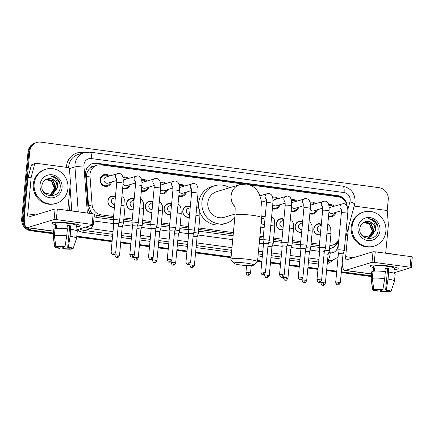 <?xml version="1.0" encoding="UTF-8"?>
<svg xmlns="http://www.w3.org/2000/svg" width="434" height="434" viewBox="0 0 434 434"><rect width="100%" height="100%" fill="white"/><g stroke="black" fill="none" stroke-linecap="round" stroke-linejoin="round"><path stroke-width="0.65" d="M114.43 207.268A5.707 5.403 -106.9 0 1 107.93 200.942A5.707 5.403 -106.9 0 1 111.679 196.206A5.707 5.403 -106.9 0 1 115.449 196.504M133.146 209.785A5.707 5.403 -106.9 0 1 126.647 203.459A5.707 5.403 -106.9 0 1 130.395 198.729A5.707 5.403 -106.9 0 1 134.166 199.022M151.867 212.302A5.707 5.403 -106.9 0 1 145.363 205.982A5.707 5.403 -106.9 0 1 149.112 201.246A5.707 5.403 -106.9 0 1 152.882 201.539M170.584 214.825A5.707 5.403 -106.9 0 1 164.079 208.499A5.707 5.403 -106.9 0 1 167.828 203.763A5.707 5.403 -106.9 0 1 171.598 204.061M189.3 217.342A5.707 5.403 -106.9 0 1 182.801 211.016A5.707 5.403 -106.9 0 1 186.544 206.286A5.707 5.403 -106.9 0 1 190.32 206.579M264.17 227.421A5.707 5.403 -106.9 0 1 260.801 226.911M282.887 229.939A5.707 5.403 -106.9 0 1 276.387 223.613A5.707 5.403 -106.9 0 1 280.136 218.877A5.707 5.403 -106.9 0 1 283.907 219.175M301.603 232.456A5.707 5.403 -106.9 0 1 295.104 226.13A5.707 5.403 -106.9 0 1 298.852 221.4A5.707 5.403 -106.9 0 1 302.623 221.693M320.325 234.978A5.707 5.403 -106.9 0 1 313.82 228.653A5.707 5.403 -106.9 0 1 317.569 223.917A5.707 5.403 -106.9 0 1 321.339 224.215M111.467 182.058A6.071 5.75 -106.9 0 1 107.632 186.213A6.071 5.75 -106.9 0 1 100.118 179.627A6.071 5.75 -106.9 0 1 104.106 174.593A6.071 5.75 -106.9 0 1 109.607 175.911M130.189 184.575A6.071 5.75 -106.9 0 1 126.348 188.73A6.071 5.75 -106.9 0 1 122.648 188.551M148.905 187.097A6.071 5.75 -106.9 0 1 145.064 191.253A6.071 5.75 -106.9 0 1 141.365 191.074M167.622 189.615A6.071 5.75 -106.9 0 1 163.781 193.77A6.071 5.75 -106.9 0 1 160.086 193.591M186.338 192.132A6.071 5.75 -106.9 0 1 182.502 196.287A6.071 5.75 -106.9 0 1 178.803 196.114M279.93 204.729A6.071 5.75 -106.9 0 1 276.089 208.884A6.071 5.75 -106.9 0 1 272.389 208.705M298.646 207.246A6.071 5.75 -106.9 0 1 294.805 211.401A6.071 5.75 -106.9 0 1 291.106 211.228M317.363 209.768A6.071 5.75 -106.9 0 1 313.522 213.924A6.071 5.75 -106.9 0 1 309.822 213.745M336.079 212.286A6.071 5.75 -106.9 0 1 332.238 216.441A6.071 5.75 -106.9 0 1 328.543 216.262M94.135 166.103L93.977 166.081A3.57 3.38 73.1 0 0 90.663 167.812L88.655 169.857C87.044 171.978 86.306 174.37 86.437 177.029L88.536 205.852L90.918 211.694L93.153 213.848L94.373 214.184L93.375 224.752L92.144 224.416L93.147 213.848L57.331 209.031L56.333 219.599L92.144 224.416M90.663 167.812A10.704 10.134 -106.9 0 1 93.755 166.217L97.037 165.218A10.704 10.134 73.1 0 0 89.99 175.949L92.095 204.772A10.704 10.134 73.1 0 0 101.252 214.846L113.556 216.501M94.33 214.618L97.959 215.844L113.426 217.928M123.82 219.322L132.142 220.445M142.536 221.845L150.858 222.962M161.253 224.362L169.575 225.485M179.969 226.884L188.291 228.002M198.691 229.402L233.259 234.051M259.792 237.626L263.161 238.076M273.556 239.476L281.883 240.599M292.277 241.998L300.599 243.116M310.994 244.516L319.315 245.633M347.086 206.351A10.704 10.134 73.1 0 0 337.972 196.765L249.588 184.873M329.851 245.525A10.704 10.134 73.1 0 0 332.656 245.107A10.704 10.134 73.1 0 0 338.851 239.492M123.95 217.901L132.278 219.024M142.672 220.418L150.994 221.541M161.388 222.94L169.71 224.058M180.105 225.458L188.427 226.581M198.821 227.975L233.389 232.629M259.923 236.199L263.297 236.655M273.691 238.054L282.013 239.172M292.413 240.572L300.735 241.695M311.129 243.094L319.451 244.212M243.154 184.005L101.144 164.893A10.704 10.134 73.1 0 0 97.037 165.218M261.794 216.262A5.707 5.403 -106.9 0 1 265.19 216.658M309.995 202.304A6.071 5.75 -106.9 0 1 315.496 203.622M291.279 199.786A6.071 5.75 -106.9 0 1 296.78 201.105M272.563 197.264A6.071 5.75 -106.9 0 1 278.064 198.582M178.976 184.667A6.071 5.75 -106.9 0 1 184.477 185.991M160.254 182.15A6.071 5.75 -106.9 0 1 165.755 183.468M141.538 179.633A6.071 5.75 -106.9 0 1 147.039 180.951M122.822 177.11A6.071 5.75 -106.9 0 1 128.323 178.434M328.712 204.821A6.071 5.75 -106.9 0 1 334.213 206.145M24.966 225.04A10.704 10.134 -106.9 0 1 23.452 218.28L29.778 151.357L28.899 151.623A10.704 10.134 -106.9 0 1 35.93 142.748A10.704 10.134 -106.9 0 0 28.899 151.623L22.573 218.546L28.899 151.623L28.026 151.889A10.704 10.134 -106.9 0 1 35.051 143.014L36.803 142.482A10.704 10.134 -106.9 0 1 40.91 142.157L379.11 187.672A10.704 10.134 -106.9 0 1 388.246 199.602L387.15 211.179M53.447 233.02L32.588 230.21L31.715 230.476A10.704 10.134 -106.9 0 1 22.573 218.546A10.704 10.134 -106.9 0 0 31.715 230.476L53.409 233.394L31.715 230.476L30.836 230.742A10.704 10.134 -106.9 0 1 21.7 218.812L28.026 151.889M371.374 275.785A10.704 10.134 -106.9 0 1 370.788 275.726L369.909 275.991L341.319 272.145L369.909 275.991A10.704 10.134 -106.9 0 0 371.347 276.078A10.704 10.134 -106.9 0 1 369.909 275.991L369.036 276.257L341.281 272.525M336.719 271.527L326.628 270.165L336.719 271.527M318.003 269.004L307.912 267.648L318.003 269.004M299.286 266.487L289.196 265.131L299.286 266.487M280.565 263.97L270.474 262.608L280.565 263.97M261.848 261.447L257.59 260.877L261.848 261.447M231.056 257.302L195.604 252.534L231.056 257.302M186.978 251.373L176.888 250.017L186.978 251.373M168.262 248.856L158.171 247.494L168.262 248.856M149.546 246.333L139.455 244.977L149.546 246.333M130.829 243.816L120.733 242.46L130.829 243.816M112.108 241.299L76.758 236.541L112.108 241.299M371.325 276.295A10.704 10.134 -106.9 0 1 369.036 276.257M336.681 271.906L326.59 270.545M317.965 269.384L307.874 268.028M299.248 266.867L289.158 265.51M280.532 264.349L270.442 262.988M261.816 261.827L257.557 261.257M231.024 257.682L195.571 252.913M186.946 251.753L176.855 250.391M168.224 249.23L158.133 247.874M149.508 246.713L139.417 245.356M130.791 244.196L120.701 242.834M112.075 241.673L76.726 236.915M53.377 233.774L30.836 230.742M347.151 206.513A10.704 10.134 73.1 0 0 337.967 195.68L96.739 163.217A10.704 10.134 73.1 0 0 92.632 163.542A10.704 10.134 73.1 0 0 85.585 174.273L87.999 207.414A10.704 10.134 73.1 0 0 90.31 213.468M92.198 163.683A10.704 10.134 -106.9 0 1 95.865 163.482L337.093 195.946A10.704 10.134 -106.9 0 1 343.158 199.065M29.778 151.357A10.704 10.134 -106.9 0 1 36.803 142.482M32.588 230.21A10.704 10.134 -106.9 0 1 27.141 227.687M370.788 275.726L341.352 271.765M336.757 271.147L326.666 269.791M318.035 268.63L307.945 267.268M299.319 266.107L289.228 264.751M280.603 263.59L270.512 262.234M261.886 261.073L257.628 260.498M231.094 256.928L195.642 252.154M187.016 250.993L176.926 249.637M168.3 248.476L158.209 247.114M149.578 245.953L139.488 244.597M130.862 243.436L120.771 242.08M112.146 240.919L76.796 236.161M329.569 248.53A10.704 10.134 73.1 0 0 331.533 248.156A10.704 10.134 73.1 0 0 338.232 241.092L338.433 240.355M94.145 216.588A10.704 10.134 73.1 0 0 97.156 217.488L113.258 219.658M123.657 221.058L131.979 222.175M142.374 223.575L150.696 224.693M161.09 226.092L169.412 227.215M179.806 228.615L188.128 229.732M198.522 231.132L233.091 235.787M259.624 239.356L262.999 239.812M273.393 241.206L281.715 242.329M292.115 243.729L300.436 244.847M310.831 246.246L319.153 247.369M337.055 242.302A10.704 10.134 -106.9 0 1 331.093 248.275M352.077 226.798A17.837 16.893 -106.9 0 1 363.79 212.009A17.837 16.893 -106.9 0 1 385.864 231.344A17.837 16.893 -106.9 0 1 374.151 246.138A17.837 16.893 -106.9 0 1 352.077 226.798M374.151 246.138L373.278 246.403A17.837 16.893 -106.9 0 1 351.204 227.063A17.837 16.893 -106.9 0 1 362.916 212.275L363.79 212.009M379.983 230.557A11.626 11.013 -106.9 0 1 367.886 240.555A11.626 11.013 -106.9 0 1 357.958 227.59A11.626 11.013 -106.9 0 1 370.056 217.591A11.626 11.013 -106.9 0 1 379.983 230.557M359.851 228.241C358.045 240.203 377.168 242.4 378.074 230.503C378.481 227.291 377.672 224.443 375.654 221.948C373.652 219.886 371.276 218.807 368.52 218.709C373.148 220 375.459 223.222 375.453 228.376A8.062 7.638 -106.9 0 0 366.806 221.427C362.933 221.931 360.616 224.204 359.851 228.241M369.735 237.262L370.408 237.002L375.112 230.552C375.041 224.693 372.269 221.649 366.806 221.427M361.045 234.051L362.889 235.944L369.909 237.214L370.755 236.899L375.459 230.449L375.453 228.376M369.025 237.425L373.717 230.975L370.788 223.499L364.354 222.051M369.204 237.393L374.07 230.872L371.135 223.391L364.527 221.996L363.974 222.192M368.292 237.517L372.329 231.398L369.394 223.922L363.757 222.306M368.477 237.501L372.676 231.295L369.741 223.814L363.887 222.235M363.773 222.279L369.198 224.096L372.274 229.244M377.938 226.608L374.314 220.901L368.52 218.709M388.381 265.944A14.268 1.817 5.4 0 1 397.891 268.179A14.268 1.817 5.4 0 1 394.186 269.492A14.268 1.817 5.4 0 0 398.206 268.613A14.268 1.817 5.4 0 0 388.381 265.944A14.268 1.817 5.4 0 0 370.191 265.559A14.268 1.817 5.4 0 0 373.587 267.545A14.268 1.817 5.4 0 1 369.801 265.928A14.268 1.817 5.4 0 1 388.381 265.944M354.166 206.069A1.785 1.687 73.1 0 1 354.296 206.079L385.886 210.333A1.785 1.687 73.1 0 1 387.416 212.009L388.343 224.774A1.785 1.687 73.1 0 1 388.343 225.083L385.696 253.087M342.204 262.771A14.268 4.199 -82.3 0 0 344.862 270.447A14.268 4.199 -82.3 0 0 345.431 270.398L372.025 262.32L373.023 251.758L346.43 259.83A3.57 1.047 97.7 0 1 346.289 259.841A3.57 1.047 97.7 0 1 345.67 256.64L348.448 227.259M393.866 272.867L411.302 267.539L410.07 267.203L411.074 256.635L412.3 256.971L411.302 267.539M373.023 251.758L375.258 251.818L374.26 262.386L410.07 267.203M374.26 262.386L372.025 262.32M375.258 251.818L411.074 256.635M385.202 268.619A7.134 0.906 -174.6 0 1 385.994 268.722A7.134 0.906 -174.6 0 1 387.611 268.971L385.614 290.102A7.134 0.906 5.4 0 1 388.907 291.192A7.134 0.906 5.4 0 1 388.897 291.236L388.902 291.149M387.893 290.617L387.801 291.567A7.134 0.906 5.4 0 1 381.377 291.388L381.546 289.581M384.925 271.548L385.24 268.212A10.345 1.318 5.4 0 1 386.976 268.424A10.345 1.318 5.4 0 1 388.62 268.662L388.284 272.189L388.728 272.053A11.772 1.497 5.4 0 1 395.19 274.017L394.522 281.058A11.772 1.497 5.4 0 1 394.511 281.107L391.029 291.426A9.277 1.183 5.4 0 1 390.974 291.512L388.897 291.236M373.24 271.223L373.707 266.297A10.345 1.318 5.4 0 1 387.177 266.308A10.345 1.318 5.4 0 1 394.3 268.245L393.833 273.17M374.396 271.114L374.699 267.919A10.345 1.318 5.4 0 0 373.603 268.255L373.327 271.212M383.054 252.865A12.13 1.546 5.4 0 1 388.924 253.461A12.13 1.546 5.4 0 1 393.909 254.329M378.144 289.397L377.998 290.937L377.325 291.138A9.277 1.183 5.4 0 1 372.573 289.684L371.086 278.888A11.772 1.497 5.4 0 1 371.086 278.845L371.754 271.798A11.772 1.497 5.4 0 1 371.9 271.592L371.238 278.633L372.638 289.527L374.716 289.804L374.759 289.332M372.952 271.733L371.9 271.592M372.996 271.261A11.772 1.497 5.4 0 1 385.349 271.597L384.687 278.644L382.907 289.445L382.235 289.646A7.134 0.906 5.4 0 0 375.811 289.473L373.734 289.196L372.329 278.303L372.996 271.261M372.329 278.303A11.772 1.497 5.4 0 1 384.687 278.644M380.748 289.521L380.705 291.594L381.377 291.388M387.801 291.567L389.878 291.843L390.03 291.388M389.878 291.843A9.277 1.183 5.4 0 1 380.705 291.594M373.734 289.196A9.277 1.183 5.4 0 1 382.907 289.445M377.998 290.937A7.134 0.906 5.4 0 1 374.705 289.847A7.134 0.906 5.4 0 1 374.716 289.804M385.614 290.102L386.287 289.901L388.061 279.095L388.728 272.053M388.061 279.095A11.772 1.497 5.4 0 1 394.522 281.058M386.287 289.901A9.277 1.183 5.4 0 1 391.029 291.426M387.611 268.971L388.62 268.662M373.603 268.255L374.656 268.396M34.15 184.011A17.837 16.893 -106.9 0 1 45.863 169.217A17.837 16.893 -106.9 0 1 67.937 188.557A17.837 16.893 -106.9 0 1 56.225 203.351A17.837 16.893 -106.9 0 1 34.15 184.011M56.225 203.351L55.351 203.617A17.837 16.893 -106.9 0 1 33.277 184.276A17.837 16.893 -106.9 0 1 44.99 169.482L45.863 169.217M62.057 187.765A11.626 11.013 -106.9 0 1 49.959 197.768A11.626 11.013 -106.9 0 1 40.031 184.803A11.626 11.013 -106.9 0 1 52.129 174.799A11.626 11.013 -106.9 0 1 62.057 187.765M41.924 185.454C40.118 197.416 59.241 199.613 60.147 187.716C60.554 184.504 59.746 181.656 57.727 179.161C55.726 177.099 53.349 176.02 50.594 175.922C55.221 177.213 57.532 180.436 57.527 185.589A8.062 7.638 -106.9 0 0 48.879 178.64C45.006 179.144 42.689 181.417 41.924 185.454M51.809 194.475L52.481 194.215L57.185 187.765C57.114 181.906 54.342 178.862 48.879 178.64M43.118 191.264L44.962 193.152L51.982 194.427L52.829 194.112L57.532 187.662L57.527 185.589M51.098 194.638L55.791 188.188L52.861 180.712L46.427 179.264M51.277 194.6L56.143 188.085L53.208 180.604L46.601 179.209L46.047 179.405M50.366 194.73L54.402 188.611L51.467 181.13L45.83 179.519M50.55 194.714L54.749 188.502L51.814 181.027L45.961 179.448M46.178 179.475L51.402 181.423L54.348 186.457M60.011 183.821L56.387 178.108L50.594 175.922M246.859 263.199A9.808 1.248 -174.6 0 0 234.148 263.362A9.808 1.248 -174.6 0 0 240.843 265.028A9.808 1.248 -174.6 0 0 253.521 265.19A9.808 1.248 -174.6 0 0 246.859 263.199M234.148 263.362L230.959 259.565A13.378 1.703 5.4 0 1 230.866 259.337A13.378 1.703 5.4 0 1 248.286 259.348A13.378 1.703 5.4 0 1 257.498 261.854A13.378 1.703 5.4 0 1 257.367 262.06L253.521 265.19M234.751 205.038L235.168 207.805L235.027 215.307A13.378 1.703 -174.6 0 1 252.447 215.318A13.378 1.703 -174.6 0 1 261.664 217.825C262.304 211.249 262.098 205.304 261.046 199.993C259.868 194.926 258.089 191.231 255.707 188.915C253.217 186.273 250.12 184.662 246.42 184.092L239.893 184.624L216.626 191.687A13.378 12.667 73.1 0 0 207.843 202.781A13.378 12.667 73.1 0 0 224.4 217.288L235.136 214.027M234.821 217.483A19.617 18.581 -106.9 0 1 226.212 223.26A19.617 18.581 -106.9 0 1 201.929 201.989A19.617 18.581 -106.9 0 1 214.814 185.714A19.617 18.581 -106.9 0 1 229.635 187.738M198.859 208.396A19.617 18.581 -106.9 0 1 198.647 202.982A19.617 18.581 -106.9 0 1 211.532 186.712L214.814 185.714M226.212 223.26L222.93 224.259A19.617 18.581 -106.9 0 1 199.982 212.416M333.204 206.448A5.349 5.067 73.1 0 0 328.88 205.526M341.195 208.906L341.368 212.893A3.212 0.407 -174.6 0 1 345.356 212.872A3.212 0.407 -174.6 0 1 345.545 212.899A3.212 0.407 -174.6 0 1 347.759 213.501C348.117 208.494 347.243 206.568 347.064 206.302C346.495 204.756 345.307 203.85 343.5 203.584L330.637 207.23A3.212 3.043 73.1 0 0 329.151 208.271M347.759 213.501L344.249 250.624A3.212 0.407 -174.6 0 0 344.249 250.624A3.212 0.407 -174.6 0 0 342.035 250.022A3.212 0.407 -174.6 0 0 338.01 249.913A3.212 0.407 -174.6 0 0 337.858 250.022A3.212 0.407 -174.6 0 0 337.858 250.033L338.411 253.63A2.316 0.293 -174.6 0 0 338.411 253.635M344.243 250.635L343.028 254.069A2.316 0.293 -174.6 0 0 343.028 254.064A2.316 0.293 -174.6 0 0 341.433 253.63A2.316 0.293 -174.6 0 0 338.525 253.548A2.316 0.293 -174.6 0 0 338.411 253.624L335.699 282.295C336.431 284.281 336.974 285.089 337.332 284.731L337.701 284.812A2.316 0.684 97.7 0 0 337.793 284.807A2.316 0.684 -82.3 0 0 338.721 282.301A2.316 0.293 -174.6 0 0 335.699 282.295M328.598 215.682A5.349 5.067 73.1 0 0 331.815 215.817A5.349 5.067 73.1 0 0 335.07 212.595M328.956 211.868A3.212 3.043 73.1 0 0 332.504 213.371L341.444 210.658M314.487 203.931A5.349 5.067 73.1 0 0 310.164 203.009M322.478 206.389L322.646 210.376A3.212 0.407 -174.6 0 1 326.634 210.354A3.212 0.407 -174.6 0 1 326.829 210.381A3.212 0.407 -174.6 0 1 329.043 210.978C329.401 205.971 328.522 204.051 328.343 203.779C327.773 202.239 326.59 201.333 324.784 201.067L311.921 204.707A3.212 3.043 73.1 0 0 310.435 205.754M319.294 247.396A3.212 0.407 -174.6 0 0 319.136 247.499A3.212 0.407 -174.6 0 0 319.142 247.516L319.695 251.112A2.316 0.293 -174.6 0 1 319.695 251.107A2.316 0.293 -174.6 0 1 319.804 251.031A2.316 0.293 -174.6 0 1 322.712 251.107A2.316 0.293 -174.6 0 1 324.312 251.541A2.316 0.293 -174.6 0 1 324.306 251.552L325.527 248.118A3.212 0.407 -174.6 0 0 325.533 248.107A3.212 0.407 -174.6 0 0 323.319 247.505A3.212 0.407 -174.6 0 0 319.294 247.396M309.881 213.159A5.349 5.067 73.1 0 0 313.093 213.3A5.349 5.067 73.1 0 0 316.353 210.072M310.239 209.351A3.212 3.043 73.1 0 0 313.787 210.853L322.722 208.141M295.771 201.409A5.349 5.067 73.1 0 0 291.447 200.492M303.762 203.871L303.93 207.859A3.212 0.407 -174.6 0 1 307.918 207.837A3.212 0.407 -174.6 0 1 308.113 207.859A3.212 0.407 -174.6 0 1 310.321 208.461C310.679 203.454 309.805 201.528 309.626 201.262C309.057 199.716 307.869 198.81 306.068 198.55L293.205 202.19A3.212 3.043 73.1 0 0 291.713 203.237M310.321 208.461L306.816 245.584A3.212 0.407 -174.6 0 0 306.816 245.584A3.212 0.407 -174.6 0 0 304.603 244.988A3.212 0.407 -174.6 0 0 300.578 244.874A3.212 0.407 -174.6 0 0 300.42 244.982A3.212 0.407 -174.6 0 0 300.42 244.993L303.93 207.859M302.883 277.695C301.771 279.523 301.071 280.218 300.784 279.789L300.263 279.773A2.316 0.684 97.7 0 0 300.361 279.767A2.316 0.684 -82.3 0 0 301.288 277.261A2.316 0.293 -174.6 0 1 302.883 277.695L305.59 249.024A2.316 0.293 -174.6 0 0 305.59 249.024A2.316 0.293 -174.6 0 0 303.995 248.59A2.316 0.293 -174.6 0 0 301.087 248.508A2.316 0.293 -174.6 0 0 300.979 248.59A2.316 0.293 -174.6 0 0 300.979 248.595L300.42 244.993M291.16 210.642A5.349 5.067 73.1 0 0 294.377 210.778A5.349 5.067 73.1 0 0 297.637 207.555M291.523 206.834A3.212 3.043 73.1 0 0 295.071 208.331L304.006 205.618M277.055 198.891A5.349 5.067 73.1 0 0 272.726 197.969M285.04 201.349L285.214 205.336A3.212 0.407 -174.6 0 1 289.201 205.315A3.212 0.407 -174.6 0 1 289.397 205.342A3.212 0.407 -174.6 0 1 291.605 205.944C291.963 200.937 291.089 199.011 290.91 198.745C290.341 197.199 289.152 196.293 287.351 196.027L274.483 199.673A3.212 3.043 73.1 0 0 272.997 200.714M291.605 205.944L288.095 243.067A3.212 0.407 -174.6 0 0 288.095 243.067A3.212 0.407 -174.6 0 0 285.887 242.465A3.212 0.407 -174.6 0 0 281.861 242.356A3.212 0.407 -174.6 0 0 281.704 242.465A3.212 0.407 -174.6 0 0 281.704 242.476L285.214 205.336M284.167 275.178C283.055 277 282.355 277.7 282.067 277.266L281.547 277.255A2.316 0.684 97.7 0 0 281.639 277.25A2.316 0.684 -82.3 0 0 282.567 274.744A2.316 0.293 -174.6 0 1 284.167 275.178L286.874 246.507A2.316 0.293 -174.6 0 0 286.874 246.507A2.316 0.293 -174.6 0 0 285.279 246.073A2.316 0.293 -174.6 0 0 282.371 245.991A2.316 0.293 -174.6 0 0 282.257 246.067A2.316 0.293 -174.6 0 0 282.257 246.078L281.704 242.476M272.443 208.125A5.349 5.067 73.1 0 0 275.661 208.26A5.349 5.067 73.1 0 0 278.916 205.032M272.802 204.311A3.212 3.043 73.1 0 0 276.349 205.814L285.29 203.101M265.445 272.655C264.333 274.483 263.633 275.183 263.351 274.749L262.83 274.738A2.316 0.684 97.7 0 0 262.923 274.727A2.316 0.684 -82.3 0 0 263.85 272.221A2.316 0.293 -174.6 0 1 265.445 272.655L268.158 243.984A2.316 0.293 -174.6 0 0 268.158 243.984L269.378 240.561A3.212 0.407 -174.6 0 0 269.378 240.55A3.212 0.407 -174.6 0 0 267.165 239.948A3.212 0.407 -174.6 0 0 263.14 239.839A3.212 0.407 -174.6 0 0 262.988 239.942A3.212 0.407 -174.6 0 0 262.988 239.959L266.498 202.819L266.324 198.832M268.158 243.984A2.316 0.293 -174.6 0 0 266.563 243.55A2.316 0.293 -174.6 0 0 263.655 243.474A2.316 0.293 -174.6 0 0 263.541 243.55A2.316 0.293 -174.6 0 0 263.541 243.561L262.988 239.959M183.463 186.294A5.349 5.067 73.1 0 0 179.139 185.378M191.454 188.752L191.627 192.745A3.212 0.407 -174.6 0 1 195.615 192.723A3.212 0.407 -174.6 0 1 195.805 192.745A3.212 0.407 -174.6 0 1 198.018 193.347C198.376 188.34 197.503 186.414 197.324 186.148C196.754 184.602 195.566 183.696 193.765 183.43L180.897 187.076A3.212 3.043 73.1 0 0 179.41 188.123M198.018 193.347L194.508 230.47A3.212 0.407 -174.6 0 0 194.508 230.47A3.212 0.407 -174.6 0 0 192.3 229.868A3.212 0.407 -174.6 0 0 188.275 229.76A3.212 0.407 -174.6 0 0 188.117 229.868A3.212 0.407 -174.6 0 0 188.117 229.879L188.671 233.476A2.316 0.293 -174.6 0 0 188.671 233.481M194.508 230.487L193.287 233.915A2.316 0.293 -174.6 0 0 193.287 233.91A2.316 0.293 -174.6 0 0 191.692 233.476A2.316 0.293 -174.6 0 0 188.785 233.394A2.316 0.293 -174.6 0 0 188.671 233.476L185.964 262.147C186.691 264.127 187.233 264.935 187.591 264.577L187.96 264.659A2.316 0.684 97.7 0 0 188.052 264.653A2.316 0.684 -82.3 0 0 188.98 262.147A2.316 0.293 -174.6 0 0 185.964 262.147M178.857 195.528A5.349 5.067 73.1 0 0 182.074 195.663A5.349 5.067 73.1 0 0 185.329 192.441M179.215 191.719A3.212 3.043 73.1 0 0 182.763 193.217L191.703 190.504M164.746 183.777A5.349 5.067 73.1 0 0 160.423 182.855M172.737 186.235L172.911 190.222A3.212 0.407 -174.6 0 1 176.898 190.201A3.212 0.407 -174.6 0 1 177.088 190.228A3.212 0.407 -174.6 0 1 179.302 190.83C179.66 185.823 178.786 183.897 178.607 183.631C178.038 182.085 176.85 181.179 175.043 180.913L162.18 184.558A3.212 3.043 73.1 0 0 160.694 185.6M179.302 190.83L175.792 227.953A3.212 0.407 -174.6 0 0 175.792 227.953A3.212 0.407 -174.6 0 0 173.578 227.351A3.212 0.407 -174.6 0 0 169.553 227.242A3.212 0.407 -174.6 0 0 169.401 227.351A3.212 0.407 -174.6 0 0 169.401 227.362L172.911 190.222M171.859 260.064C170.746 261.886 170.047 262.586 169.759 262.152L169.244 262.141A2.316 0.684 97.7 0 0 169.336 262.131A2.316 0.684 -82.3 0 0 170.264 259.63A2.316 0.293 -174.6 0 1 171.859 260.064L174.571 231.393A2.316 0.293 -174.6 0 0 174.571 231.393A2.316 0.293 -174.6 0 0 172.976 230.959A2.316 0.293 -174.6 0 0 170.068 230.877A2.316 0.293 -174.6 0 0 169.954 230.953A2.316 0.293 -174.6 0 0 169.954 230.964L169.401 227.362M160.141 193.005A5.349 5.067 73.1 0 0 163.358 193.146A5.349 5.067 73.1 0 0 166.613 189.918M160.499 189.197A3.212 3.043 73.1 0 0 164.047 190.7L172.987 187.987M146.03 181.26A5.349 5.067 73.1 0 0 141.706 180.338M154.021 183.718L154.189 187.705A3.212 0.407 -174.6 0 1 158.177 187.683A3.212 0.407 -174.6 0 1 158.372 187.71A3.212 0.407 -174.6 0 1 160.585 188.307C160.943 183.3 160.065 181.379 159.886 181.108C159.316 179.567 158.133 178.662 156.327 178.396L143.464 182.036A3.212 3.043 73.1 0 0 141.978 183.083M160.585 188.307L157.075 225.436A3.212 0.407 -174.6 0 0 157.075 225.436A3.212 0.407 -174.6 0 0 154.862 224.834A3.212 0.407 -174.6 0 0 150.837 224.72A3.212 0.407 -174.6 0 0 150.679 224.828A3.212 0.407 -174.6 0 0 150.685 224.845L154.189 187.705M153.142 257.541C152.03 259.369 151.33 260.069 151.043 259.635L150.527 259.624A2.316 0.684 97.7 0 0 150.62 259.613A2.316 0.684 -82.3 0 0 151.547 257.107A2.316 0.293 -174.6 0 1 153.142 257.541L155.855 228.87A2.316 0.293 -174.6 0 0 155.855 228.87A2.316 0.293 -174.6 0 0 154.254 228.436A2.316 0.293 -174.6 0 0 151.347 228.36A2.316 0.293 -174.6 0 0 151.238 228.436A2.316 0.293 -174.6 0 0 151.238 228.447L150.685 224.845M141.419 190.488A5.349 5.067 73.1 0 0 144.636 190.629A5.349 5.067 73.1 0 0 147.896 187.401M141.782 186.68A3.212 3.043 73.1 0 0 145.33 188.182L154.265 185.464M127.314 178.737A5.349 5.067 73.1 0 0 122.99 177.821M135.305 181.195L135.473 185.188A3.212 0.407 -174.6 0 1 139.46 185.166A3.212 0.407 -174.6 0 1 139.656 185.188A3.212 0.407 -174.6 0 1 141.864 185.79C142.222 180.783 141.348 178.857 141.169 178.591C140.6 177.045 139.412 176.139 137.611 175.873L124.748 179.519A3.212 3.043 73.1 0 0 123.256 180.566M134.426 255.024C133.314 256.852 132.614 257.546 132.327 257.112L131.806 257.102A2.316 0.684 97.7 0 0 131.903 257.096A2.316 0.684 -82.3 0 0 132.831 254.59A2.316 0.293 -174.6 0 1 134.426 255.024L137.133 226.353A2.316 0.293 -174.6 0 0 137.133 226.353L138.354 222.93A3.212 0.407 -174.6 0 0 138.354 222.913A3.212 0.407 -174.6 0 0 136.146 222.311A3.212 0.407 -174.6 0 0 132.12 222.203A3.212 0.407 -174.6 0 0 131.963 222.311A3.212 0.407 -174.6 0 0 131.963 222.322L135.473 185.188M137.133 226.353A2.316 0.293 -174.6 0 0 135.538 225.919A2.316 0.293 -174.6 0 0 132.63 225.837A2.316 0.293 -174.6 0 0 132.522 225.919A2.316 0.293 -174.6 0 0 132.522 225.924L129.809 254.59C130.536 256.57 131.079 257.378 131.437 257.02L131.806 257.102M122.703 187.971A5.349 5.067 73.1 0 0 125.92 188.106A5.349 5.067 73.1 0 0 129.18 184.884M123.066 184.162A3.212 3.043 73.1 0 0 126.614 185.66L135.549 182.947M108.598 176.22A5.349 5.067 73.1 0 0 104.095 175.347A5.349 5.067 73.1 0 0 100.579 179.784A5.349 5.067 73.1 0 0 107.203 185.589A5.349 5.067 73.1 0 0 110.458 182.361M116.583 178.678L116.757 182.665A3.212 0.407 -174.6 0 1 120.744 182.643A3.212 0.407 -174.6 0 1 120.94 182.671A3.212 0.407 -174.6 0 1 123.147 183.273C123.506 178.266 122.632 176.34 122.453 176.068C121.883 174.528 120.695 173.622 118.894 173.356L106.026 176.996A3.212 3.043 73.1 0 0 103.921 179.66A3.212 3.043 73.1 0 0 107.892 183.143L116.833 180.43M115.71 252.507C114.598 254.329 113.898 255.029 113.61 254.595L113.09 254.584A2.316 0.684 97.7 0 0 113.182 254.574A2.316 0.684 -82.3 0 0 114.109 252.073A2.316 0.293 -174.6 0 1 115.71 252.507L118.417 223.835A2.316 0.293 -174.6 0 0 118.417 223.835L119.638 220.407A3.212 0.407 -174.6 0 0 119.638 220.396A3.212 0.407 -174.6 0 0 117.43 219.794A3.212 0.407 -174.6 0 0 113.404 219.685A3.212 0.407 -174.6 0 0 113.247 219.788A3.212 0.407 -174.6 0 0 113.247 219.805L116.757 182.665M118.417 223.835A2.316 0.293 -174.6 0 0 116.822 223.401A2.316 0.293 -174.6 0 0 113.914 223.32A2.316 0.293 -174.6 0 0 113.8 223.396A2.316 0.293 -174.6 0 0 113.8 223.407L113.247 219.805M321.29 224.758A5.349 5.067 73.1 0 0 317.455 224.324A5.349 5.067 73.1 0 0 313.939 228.761A5.349 5.067 73.1 0 0 320.357 234.62L318.979 235.044M321.225 225.414L319.386 225.973A3.212 3.043 73.1 0 0 320.58 232.239M325.402 283.163C324.29 284.986 323.59 285.686 323.303 285.252L322.782 285.241A2.316 0.684 97.7 0 0 322.874 285.236A2.316 0.684 -82.3 0 0 323.802 282.729A2.316 0.293 -174.6 0 1 325.402 283.163L328.109 254.492A2.316 0.293 -174.6 0 0 328.109 254.492L329.33 251.064A3.212 0.407 -174.6 0 0 329.33 251.053A3.212 0.407 -174.6 0 0 327.122 250.451A3.212 0.407 -174.6 0 0 324.768 250.25M328.109 254.492A2.316 0.293 -174.6 0 0 326.514 254.058A2.316 0.293 -174.6 0 0 324.084 253.917M302.574 222.235A5.349 5.067 73.1 0 0 298.738 221.807A5.349 5.067 73.1 0 0 295.223 226.244A5.349 5.067 73.1 0 0 301.641 232.103L300.263 232.526M302.509 222.897L300.67 223.456A3.212 3.043 73.1 0 0 301.863 229.716M308.227 230.638A3.212 0.407 -174.6 0 1 309.827 230.79A3.212 0.407 -174.6 0 1 310.022 230.812A3.212 0.407 -174.6 0 1 312.23 231.414L310.614 248.536A3.212 0.407 -174.6 0 0 310.614 248.536A3.212 0.407 -174.6 0 0 308.4 247.933A3.212 0.407 -174.6 0 0 306.051 247.733M309.393 251.98A2.316 0.293 -174.6 0 0 309.393 251.97A2.316 0.293 -174.6 0 0 307.798 251.536A2.316 0.293 -174.6 0 0 305.368 251.394M283.852 219.718A5.349 5.067 73.1 0 0 280.017 219.289A5.349 5.067 73.1 0 0 276.507 223.727A5.349 5.067 73.1 0 0 282.919 229.586L281.547 230.009M283.793 220.38L281.954 220.939A3.212 3.043 73.1 0 0 283.147 227.199M289.511 228.121A3.212 0.407 -174.6 0 1 291.111 228.268A3.212 0.407 -174.6 0 1 291.301 228.295A3.212 0.407 -174.6 0 1 293.514 228.897L291.898 246.013A3.212 0.407 -174.6 0 0 291.898 246.013A3.212 0.407 -174.6 0 0 289.684 245.411A3.212 0.407 -174.6 0 0 287.335 245.215M291.892 246.029L290.677 249.458A2.316 0.293 -174.6 0 0 290.677 249.452A2.316 0.293 -174.6 0 0 289.077 249.018A2.316 0.293 -174.6 0 0 286.652 248.877M265.136 217.201A5.349 5.067 73.1 0 0 261.767 216.653M265.076 217.857L263.237 218.416A3.212 3.043 73.1 0 0 261.463 219.919M270.789 225.604A3.212 0.407 -174.6 0 1 272.395 225.751A3.212 0.407 -174.6 0 1 272.585 225.778A3.212 0.407 -174.6 0 1 274.798 226.38L273.176 243.496A3.212 0.407 -174.6 0 0 273.176 243.496A3.212 0.407 -174.6 0 0 270.968 242.894A3.212 0.407 -174.6 0 0 268.619 242.693M269.248 275.606C268.136 277.429 267.436 278.129 267.149 277.695L266.628 277.684A2.316 0.684 97.7 0 0 266.72 277.673A2.316 0.684 -82.3 0 0 267.653 275.172A2.316 0.293 -174.6 0 1 269.248 275.606L271.955 246.935A2.316 0.293 -174.6 0 0 271.955 246.935A2.316 0.293 -174.6 0 0 270.36 246.501A2.316 0.293 -174.6 0 0 267.935 246.36M260.823 226.705A5.349 5.067 73.1 0 0 264.203 227.063L262.83 227.487M261.241 222.306A3.212 3.043 73.1 0 0 264.431 224.682M190.266 207.121A5.349 5.067 73.1 0 0 186.43 206.692A5.349 5.067 73.1 0 0 182.92 211.13A5.349 5.067 73.1 0 0 189.332 216.989L187.96 217.412M190.206 207.783L188.367 208.342A3.212 3.043 73.1 0 0 189.56 214.602M194.378 265.527C193.266 267.355 192.566 268.049 192.278 267.621L191.757 267.61A2.316 0.684 97.7 0 0 191.855 267.599A2.316 0.684 -82.3 0 0 192.783 265.093A2.316 0.293 -174.6 0 1 194.378 265.527L197.09 236.856A2.316 0.293 -174.6 0 0 197.09 236.856L198.305 233.432A3.212 0.407 -174.6 0 0 198.311 233.421A3.212 0.407 -174.6 0 0 196.097 232.819A3.212 0.407 -174.6 0 0 193.748 232.619M197.09 236.856A2.316 0.293 -174.6 0 0 195.49 236.422A2.316 0.293 -174.6 0 0 193.065 236.28M171.549 204.604A5.349 5.067 73.1 0 0 167.714 204.175A5.349 5.067 73.1 0 0 164.198 208.613A5.349 5.067 73.1 0 0 170.616 214.472L169.244 214.89M171.484 205.266L169.651 205.824A3.212 3.043 73.1 0 0 170.844 212.085M178.369 234.349A2.316 0.293 -174.6 0 0 178.369 234.338L179.589 230.915A3.212 0.407 -174.6 0 0 179.589 230.899A3.212 0.407 -174.6 0 0 177.381 230.297A3.212 0.407 -174.6 0 0 175.032 230.101M175.661 263.009C174.549 264.838 173.85 265.532 173.562 265.098L173.041 265.087A2.316 0.684 97.7 0 0 173.133 265.082A2.316 0.684 -82.3 0 0 174.061 262.575A2.316 0.293 -174.6 0 1 175.661 263.009L178.369 234.338A2.316 0.293 -174.6 0 0 176.774 233.904A2.316 0.293 -174.6 0 0 174.349 233.763M152.833 202.087A5.349 5.067 73.1 0 0 148.998 201.653A5.349 5.067 73.1 0 0 145.482 206.09A5.349 5.067 73.1 0 0 151.9 211.949L150.522 212.372M152.768 202.743L150.929 203.302A3.212 3.043 73.1 0 0 152.122 209.568M158.486 210.49A3.212 0.407 -174.6 0 1 160.086 210.636A3.212 0.407 -174.6 0 1 160.282 210.664A3.212 0.407 -174.6 0 1 162.49 211.26L160.873 228.382A3.212 0.407 -174.6 0 0 160.873 228.382A3.212 0.407 -174.6 0 0 158.665 227.779A3.212 0.407 -174.6 0 0 156.311 227.579M159.652 231.827A2.316 0.293 -174.6 0 0 159.652 231.821A2.316 0.293 -174.6 0 0 158.057 231.387A2.316 0.293 -174.6 0 0 155.627 231.241M134.117 199.564A5.349 5.067 73.1 0 0 130.281 199.135A5.349 5.067 73.1 0 0 126.766 203.573A5.349 5.067 73.1 0 0 133.184 209.432L131.806 209.855M134.052 200.226L132.213 200.785A3.212 3.043 73.1 0 0 133.406 207.045M139.77 207.967A3.212 0.407 -174.6 0 1 141.37 208.119A3.212 0.407 -174.6 0 1 141.565 208.141A3.212 0.407 -174.6 0 1 143.773 208.743L142.157 225.859A3.212 0.407 -174.6 0 0 142.157 225.859A3.212 0.407 -174.6 0 0 139.943 225.262A3.212 0.407 -174.6 0 0 137.594 225.062M142.151 225.875L140.936 229.304A2.316 0.293 -174.6 0 0 140.936 229.298A2.316 0.293 -174.6 0 0 139.341 228.864A2.316 0.293 -174.6 0 0 136.911 228.723M115.395 197.047A5.349 5.067 73.1 0 0 111.56 196.613A5.349 5.067 73.1 0 0 108.05 201.05A5.349 5.067 73.1 0 0 114.462 206.915L113.09 207.333M115.335 197.709L113.496 198.262A3.212 3.043 73.1 0 0 114.69 204.528M121.053 205.45A3.212 0.407 -174.6 0 1 122.654 205.597A3.212 0.407 -174.6 0 1 122.844 205.624A3.212 0.407 -174.6 0 1 125.057 206.226L123.44 223.342A3.212 0.407 -174.6 0 0 123.44 223.342A3.212 0.407 -174.6 0 0 121.227 222.74A3.212 0.407 -174.6 0 0 118.878 222.544M119.507 255.452C118.395 257.281 117.695 257.975 117.408 257.541L116.892 257.53A2.316 0.684 97.7 0 0 116.985 257.525A2.316 0.684 -82.3 0 0 117.912 255.018A2.316 0.293 -174.6 0 1 119.507 255.452L122.22 226.781A2.316 0.293 -174.6 0 0 122.22 226.781A2.316 0.293 -174.6 0 0 120.619 226.347A2.316 0.293 -174.6 0 0 118.194 226.206M70.454 223.157A14.268 1.817 5.4 0 1 79.965 225.392A14.268 1.817 5.4 0 1 76.254 226.705A14.268 1.817 5.4 0 0 80.279 225.826A14.268 1.817 5.4 0 0 70.454 223.157A14.268 1.817 5.4 0 0 52.264 222.772A14.268 1.817 5.4 0 0 55.66 224.758A14.268 1.817 5.4 0 1 51.874 223.141A14.268 1.817 5.4 0 1 70.454 223.157M31.281 176.719A1.785 1.687 73.1 0 0 31.226 177.023L27.939 178.016A1.785 1.687 -106.9 0 1 27.993 177.718L31.281 176.719L34.568 164.524A1.785 1.687 73.1 0 1 36.369 163.292L67.959 167.54A1.785 1.687 73.1 0 1 69.489 169.222L70.416 181.987A1.785 1.687 73.1 0 1 70.416 182.296L67.769 210.3M27.939 178.016L24.461 214.846A14.268 4.199 -82.3 0 0 26.935 227.66A14.268 4.199 -82.3 0 0 27.505 227.606L54.098 219.533L55.096 208.966L28.503 217.043A3.57 1.047 97.7 0 1 28.362 217.054A3.57 1.047 97.7 0 1 27.743 213.853L31.226 177.023M27.993 177.718L31.286 165.517A1.785 1.687 -106.9 0 1 32.404 164.34L35.686 163.347M75.939 230.08L93.375 224.752M56.333 219.599L54.098 219.533M55.096 208.966L57.331 209.031M67.275 225.832A7.134 0.906 -174.6 0 1 68.067 225.935A7.134 0.906 -174.6 0 1 69.684 226.179L67.688 247.315A7.134 0.906 5.4 0 1 70.981 248.4A7.134 0.906 5.4 0 1 70.97 248.443L70.975 248.357M69.966 247.825L69.874 248.78A7.134 0.906 5.4 0 1 63.451 248.601L63.619 246.794M66.999 228.761L67.313 225.42A10.345 1.318 5.4 0 1 69.049 225.637A10.345 1.318 5.4 0 1 70.693 225.875L70.357 229.396L70.802 229.266A11.772 1.497 5.4 0 1 77.263 231.23L76.596 238.271A11.772 1.497 5.4 0 1 76.585 238.315L73.102 248.639A9.277 1.183 5.4 0 1 73.048 248.725L70.97 248.443M55.313 228.436L55.78 223.51A10.345 1.318 5.4 0 1 69.25 223.521A10.345 1.318 5.4 0 1 76.373 225.458L75.907 230.383M56.469 228.322L56.773 225.132A10.345 1.318 5.4 0 0 55.677 225.463L55.4 228.425M65.127 210.078A12.13 1.546 5.4 0 1 70.997 210.674A12.13 1.546 5.4 0 1 75.983 211.537M60.218 246.61L60.071 248.145L59.398 248.351A9.277 1.183 5.4 0 1 54.646 246.892L53.16 236.101A11.772 1.497 5.4 0 1 53.16 236.058L53.827 229.011A11.772 1.497 5.4 0 1 53.973 228.805L53.311 235.846L54.711 246.74L56.789 247.017L56.832 246.545M55.026 228.946L53.973 228.805M55.069 228.468A11.772 1.497 5.4 0 1 67.422 228.81L66.76 235.852L64.981 246.658L64.308 246.859A7.134 0.906 5.4 0 0 57.885 246.686L55.807 246.403L54.402 235.516L55.069 228.468M54.402 235.516A11.772 1.497 5.4 0 1 66.76 235.852M62.821 246.729L62.778 248.807L63.451 248.601M69.874 248.78L71.952 249.056L72.104 248.601M71.952 249.056A9.277 1.183 5.4 0 1 62.778 248.807M55.807 246.403A9.277 1.183 5.4 0 1 64.981 246.658M60.071 248.145A7.134 0.906 5.4 0 1 56.778 247.06A7.134 0.906 5.4 0 1 56.789 247.017M67.688 247.315L68.36 247.109L70.134 236.308L70.802 229.266M70.134 236.308A11.772 1.497 5.4 0 1 76.596 238.271M68.36 247.109A9.277 1.183 5.4 0 1 73.102 248.639M69.684 226.179L70.693 225.875M55.677 225.463L56.729 225.604M86.1 170.03A10.704 0.797 -4.2 0 1 88.655 169.857M338.574 196.868A10.704 3.146 -82.3 0 0 338.591 196.266M333.833 244.667A10.704 1.888 15.1 0 1 335.303 245.329M96.06 217.277A10.704 3.146 -82.3 0 0 96.305 215.476M89.252 211.814A10.704 0.797 -4.2 0 1 90.918 211.694M93.977 166.081A10.704 3.146 -82.3 0 0 94.124 163.401M97.959 215.844L101.252 214.846M88.536 205.852L92.095 204.772M86.437 177.029L89.99 175.949M21.7 218.812L23.452 218.28M337.093 195.946L337.967 195.68M347.813 209.66L349.95 201.745A7.134 6.76 73.1 0 0 350.167 200.535A7.134 6.76 73.1 0 0 344.081 192.577L91.357 158.567A7.134 6.76 73.1 0 0 83.936 164.703A7.134 6.76 73.1 0 0 83.925 165.94L87.359 213.072M349.95 201.745A7.134 1.259 15.1 0 1 354.649 204.268L355.083 201.87C355.126 193.342 351.041 188.106 342.844 186.175A7.134 2.099 97.7 0 1 344.081 192.577M78.239 211.841L74.963 166.933A14.268 13.514 -106.9 0 1 74.99 164.459A14.268 13.514 -106.9 0 1 84.359 152.622L78.12 154.515A14.268 13.514 73.1 0 0 68.751 166.352A14.268 13.514 73.1 0 0 68.686 167.822M69.348 168.636L74.963 166.933A7.134 0.532 -4.2 0 1 83.925 165.94M66.451 167.34A16.053 15.206 -106.9 0 1 83.219 152.486L84.321 152.632M332.807 260.102A16.053 15.206 -106.9 0 1 327.247 263.639M318.469 264.051L308.379 262.689M299.753 261.528L289.662 260.172M281.037 259.011L270.946 257.655M262.32 256.494L258.062 255.919M231.528 252.349L196.076 247.575M187.45 246.414L177.36 245.058M168.728 243.897L158.638 242.535M150.012 241.375L139.922 240.018M131.296 238.857L121.205 237.501M112.58 236.34L83.74 232.456A16.053 15.206 -106.9 0 1 76.959 229.77M69.511 210.49L68.74 199.993M327.426 261.735L332.927 260.064A14.268 13.514 -106.9 0 1 327.54 260.514M70.015 186.512L71.789 210.783M113.024 231.642L90.695 228.637L84.456 230.53L112.769 234.338M92.811 224.953A7.134 2.099 97.7 0 1 90.695 228.637A14.268 13.514 -106.9 0 1 85.932 227.042M79.693 228.935A14.268 13.514 73.1 0 0 84.456 230.53A1.785 0.526 -82.3 0 0 83.74 232.456M318.914 259.353L308.824 257.991M300.198 256.83L290.107 255.474M281.482 254.313L271.391 252.957M262.76 251.796L258.507 251.221M231.973 247.651L196.521 242.877M187.895 241.716L177.799 240.36M169.173 239.199L159.083 237.843M150.457 236.682L140.366 235.32M131.741 234.159L121.65 232.803M121.395 235.499L131.486 236.861M140.111 238.022L150.202 239.378M158.828 240.539L168.918 241.895M177.544 243.056L187.634 244.418M196.266 245.579L231.718 250.347M258.252 253.923L262.505 254.492M271.131 255.653L281.227 257.015M289.852 258.176L299.943 259.532M308.569 260.693L318.659 262.049M328.788 252.588L330.301 252.789A7.134 6.76 73.1 0 0 337.506 247.868L338.357 244.711M93.733 220.955L113.779 223.651M122.893 224.877L132.495 226.168M141.614 227.394L151.211 228.691M160.33 229.917L169.933 231.208M179.047 232.434L188.649 233.725M197.763 234.951L232.727 239.66M259.261 243.23L263.519 243.805M272.633 245.031L282.236 246.322M291.355 247.548L300.952 248.839M310.071 250.071L319.668 251.362M83.219 152.486A1.785 0.526 -82.3 0 0 83.192 152.98M330.301 252.789A7.134 2.099 97.7 0 1 327.545 260.465M337.506 247.868A7.134 1.259 15.1 0 1 338.043 248.042M342.844 186.175L90.12 152.16A7.134 2.099 97.7 0 1 91.357 158.567M337.929 241.185L338.232 241.092M95.865 163.482L96.739 163.217M345.431 270.398L371.553 273.914M345.67 256.64L353.477 257.693M239.893 184.624A13.378 12.667 73.1 0 0 231.105 195.718A13.378 12.667 73.1 0 0 235.082 206.877M337.701 284.812L338.222 284.823C338.504 285.257 339.204 284.563 340.316 282.735A2.316 0.293 -174.6 0 0 338.721 282.301M342.106 203.747A3.212 3.043 73.1 0 0 341.319 209.405M320.004 279.778A2.316 0.684 -82.3 0 1 319.077 282.284A2.316 0.684 97.7 0 1 318.985 282.295L319.5 282.306C319.787 282.74 320.487 282.04 321.599 280.212A2.316 0.293 -174.6 0 0 320.004 279.778A2.316 0.293 -174.6 0 0 316.983 279.778L319.695 251.107M323.39 201.23A3.212 3.043 73.1 0 0 322.603 206.888M304.673 198.707A3.212 3.043 73.1 0 0 303.887 204.365M301.288 277.261A2.316 0.293 -174.6 0 0 298.266 277.261L300.979 248.59M285.952 196.19A3.212 3.043 73.1 0 0 285.171 201.848M282.567 274.744A2.316 0.293 -174.6 0 0 279.55 274.738L282.257 246.067M259.895 195.897L267.236 193.667A3.212 3.043 73.1 0 0 266.449 199.331M267.236 193.667L268.635 193.51C270.436 193.776 271.624 194.682 272.194 196.222C272.373 196.493 273.246 198.414 272.888 203.421A3.212 0.407 -174.6 0 0 270.675 202.824A3.212 0.407 -174.6 0 0 270.485 202.797A3.212 0.407 -174.6 0 0 266.498 202.819M263.85 272.221A2.316 0.293 -174.6 0 0 260.834 272.221L263.541 243.55M187.96 264.659L188.481 264.669C188.768 265.103 189.468 264.409 190.58 262.581A2.316 0.293 -174.6 0 0 188.98 262.147M192.365 183.593A3.212 3.043 73.1 0 0 191.578 189.251M173.649 181.076A3.212 3.043 73.1 0 0 172.862 186.734M170.264 259.63A2.316 0.293 -174.6 0 0 167.242 259.624L169.954 230.953M154.933 178.553A3.212 3.043 73.1 0 0 154.146 184.217M151.547 257.107A2.316 0.293 -174.6 0 0 148.526 257.107L151.238 228.436M136.216 176.036A3.212 3.043 73.1 0 0 135.43 181.694M132.831 254.59A2.316 0.293 -174.6 0 0 129.809 254.59M117.495 173.519A3.212 3.043 73.1 0 0 116.708 179.177M114.109 252.073A2.316 0.293 -174.6 0 0 111.093 252.067L113.8 223.396M327.784 224.259L329.325 225.3L330.719 228.159L330.947 233.937A3.212 0.407 -174.6 0 0 328.739 233.335A3.212 0.407 -174.6 0 0 328.543 233.308A3.212 0.407 -174.6 0 0 326.943 233.161M323.802 282.729A2.316 0.293 -174.6 0 0 320.786 282.724L320.883 281.682M305.086 280.207A2.316 0.684 -82.3 0 1 304.158 282.713A2.316 0.684 97.7 0 1 304.066 282.724L304.581 282.735C304.869 283.169 305.569 282.469 306.681 280.641A2.316 0.293 -174.6 0 0 305.086 280.207A2.316 0.293 -174.6 0 0 302.064 280.207L302.167 279.165M286.369 277.689A2.316 0.684 -82.3 0 1 285.442 280.196A2.316 0.684 97.7 0 1 285.35 280.201L285.865 280.212C286.152 280.646 286.852 279.952 287.964 278.123A2.316 0.293 -174.6 0 0 286.369 277.689A2.316 0.293 -174.6 0 0 283.348 277.689L283.445 276.648M267.653 275.172A2.316 0.293 -174.6 0 0 264.632 275.167L264.729 274.125M248.932 272.65A2.316 0.684 -82.3 0 1 248.004 275.156A2.316 0.684 97.7 0 1 247.912 275.167L248.432 275.178C248.72 275.612 249.42 274.912 250.532 273.084A2.316 0.293 -174.6 0 0 248.932 272.65A2.316 0.293 -174.6 0 0 245.915 272.65L246.583 265.575M196.765 206.622L198.305 207.669L199.233 209.101L199.694 210.523L199.928 216.3A3.212 0.407 -174.6 0 0 197.714 215.698A3.212 0.407 -174.6 0 0 197.524 215.676A3.212 0.407 -174.6 0 0 195.924 215.524M192.783 265.093A2.316 0.293 -174.6 0 0 189.761 265.093L189.859 264.051M178.043 204.105L179.584 205.146L180.978 208.005L181.211 213.783A3.212 0.407 -174.6 0 0 178.998 213.181A3.212 0.407 -174.6 0 0 178.803 213.154A3.212 0.407 -174.6 0 0 177.202 213.007M174.061 262.575A2.316 0.293 -174.6 0 0 171.045 262.575L171.142 261.534M155.345 260.058A2.316 0.684 -82.3 0 1 154.417 262.559A2.316 0.684 97.7 0 1 154.325 262.57L154.846 262.581C155.133 263.015 155.833 262.315 156.945 260.492A2.316 0.293 -174.6 0 0 155.345 260.058A2.316 0.293 -174.6 0 0 152.329 260.053L152.426 259.011M136.629 257.536A2.316 0.684 -82.3 0 1 135.701 260.042A2.316 0.684 97.7 0 1 135.609 260.053L136.124 260.064C136.412 260.492 137.111 259.798 138.224 257.97A2.316 0.293 -174.6 0 0 136.629 257.536A2.316 0.293 -174.6 0 0 133.607 257.536L133.705 256.494M117.912 255.018A2.316 0.293 -174.6 0 0 114.891 255.013L114.988 253.971M27.505 227.606L53.626 231.121M27.743 213.853L35.55 214.901M34.568 164.524L31.286 165.517M329.813 245.975L332.656 245.107M332.927 260.064L338.081 257.15M90.12 152.16L84.359 152.622M345.383 238.608L354.649 204.268M344.862 270.447L371.542 274.038M235.027 215.307L230.866 259.337M261.664 217.825L257.498 261.854M341.368 212.893L337.858 250.022M331.815 215.817L329.433 216.539M340.316 282.735L343.028 254.064M322.646 210.376L319.136 247.499M313.093 213.3L310.711 214.022M329.043 210.978L325.533 248.107M321.599 280.212L324.312 251.541M316.983 279.778C317.71 281.758 318.252 282.572 318.61 282.214L318.985 282.295M294.377 210.778L291.995 211.504M305.59 249.029L306.811 245.601M298.266 277.261C298.993 279.241 299.536 280.049 299.894 279.691L300.263 279.773M275.661 208.26L273.279 208.982M286.874 246.512L288.095 243.078M279.55 274.738C280.277 276.724 280.82 277.532 281.178 277.174L281.547 277.255M261.436 202.141L266.574 200.584M272.888 203.421L269.378 240.55M260.834 272.221C261.561 274.201 262.103 275.015 262.462 274.657L262.83 274.738M191.627 192.745L188.117 229.868M182.074 195.663L179.692 196.39M190.58 262.581L193.287 233.91M163.358 193.146L160.971 193.868M174.571 231.398L175.786 227.964M167.242 259.624C167.969 261.604 168.517 262.418 168.875 262.06L169.244 262.141M144.636 190.629L142.254 191.351M155.855 228.875L157.07 225.447M148.526 257.107C149.253 259.087 149.795 259.901 150.153 259.543L150.527 259.624M132.516 225.919L131.963 222.322M125.92 188.106L123.538 188.833M141.864 185.79L138.354 222.913M104.095 175.347L101.713 176.074M107.203 185.589L104.822 186.311M123.147 183.273L119.638 220.396M111.093 252.067C111.82 254.047 112.363 254.861 112.721 254.503L113.09 254.584M317.455 224.324L315.871 224.807M330.947 233.937L329.33 251.053M320.786 282.724C321.513 284.704 322.055 285.518 322.413 285.16L322.782 285.241M298.738 221.807L297.154 222.284M312.23 231.414L312.003 225.637L310.608 222.783L309.068 221.736M306.681 280.641L309.393 251.97L310.608 248.546M302.064 280.207C302.791 282.187 303.339 283.001 303.691 282.642L304.066 282.724M280.017 219.289L278.438 219.767M293.514 228.897L293.286 223.119L291.892 220.26L290.351 219.219M287.964 278.123L290.677 249.452M283.348 277.689C284.075 279.67 284.617 280.478 284.975 280.12L285.35 280.201M274.798 226.38L274.565 220.597L274.104 219.175L273.17 217.743L271.635 216.702M271.955 246.941L273.176 243.507M264.632 275.167C265.358 277.147 265.901 277.961 266.259 277.603L266.628 277.684M250.532 273.084L251.237 265.624M245.915 272.65C246.642 274.63 247.185 275.444 247.543 275.085L247.912 275.167M186.43 206.692L184.851 207.17M199.928 216.3L198.311 233.421M189.761 265.093C190.488 267.073 191.031 267.887 191.389 267.528L191.757 267.61M167.714 204.175L166.135 204.653M181.211 213.783L179.589 230.899M171.045 262.575C171.772 264.556 172.314 265.364 172.672 265.006L173.041 265.087M148.998 201.653L147.414 202.136M162.49 211.26L162.262 205.483L160.868 202.629L159.327 201.588M156.945 260.492L159.652 231.821L160.873 228.392M152.329 260.053C153.056 262.033 153.598 262.847 153.956 262.489L154.325 262.57M130.281 199.135L128.697 199.613M143.773 208.743L143.546 202.966L142.151 200.112L140.611 199.065M138.224 257.97L140.936 229.298M133.607 257.536C134.334 259.516 134.876 260.329 135.234 259.971L135.609 260.053M111.56 196.613L109.981 197.096M125.057 206.226L124.824 200.448L124.363 199.027L123.435 197.589L121.894 196.548M122.22 226.787L123.435 223.358M114.891 255.013C115.618 256.999 116.16 257.807 116.518 257.449L116.892 257.53M26.935 227.66L53.615 231.251"/></g></svg>
